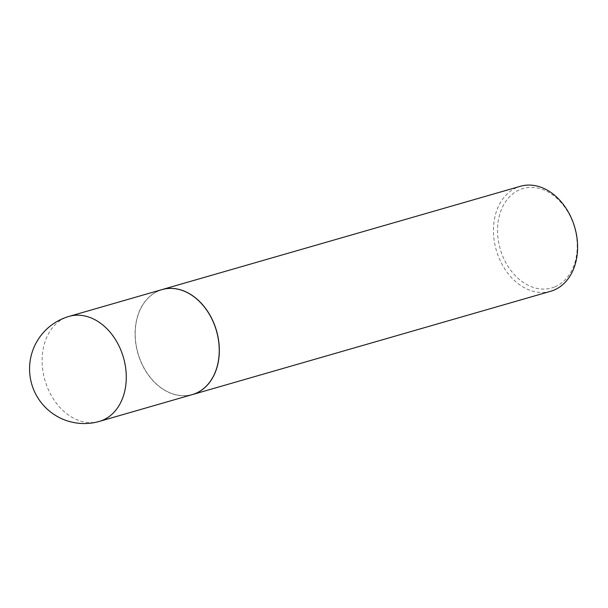 <?xml version="1.0" encoding="UTF-8"?>
<svg xmlns="http://www.w3.org/2000/svg" width="608" height="608" viewBox="0 0 608 608"><rect width="100%" height="100%" fill="white"/><g stroke="black" fill="none" stroke-linecap="round" stroke-linejoin="round"><path stroke-width="0.46" stroke-dasharray="3.04 2.28" d="M192.295 394.6A54.644 40.865 73.9 0 1 139.141 357.322A54.644 40.865 73.9 0 1 162.024 289.59M195.153 393.467A54.5 40.751 73.9 0 1 139.247 357.276A54.5 40.751 73.9 0 1 159.174 290.723A54.5 40.751 73.9 0 1 215.08 326.914A54.5 40.751 73.9 0 1 195.153 393.467M192.348 394.592A54.644 40.865 73.9 0 1 138.578 355.323A54.644 40.865 73.9 0 1 159.212 290.556A54.644 40.865 73.9 0 1 162.07 289.575M550.666 291.285A54.644 40.865 73.9 0 1 496.858 252.062A54.644 40.865 73.9 0 1 517.492 187.272A54.644 40.865 73.9 0 1 520.395 186.276M554.466 287.006A51.733 38.684 73.9 0 1 501.395 252.654A51.733 38.684 73.9 0 1 520.311 189.483A51.733 38.684 73.9 0 1 573.382 223.835A51.733 38.684 73.9 0 1 554.466 287.006M99.34 421.405A54.644 40.865 73.9 0 1 46.178 384.119A54.644 40.865 73.9 0 1 66.158 317.384A54.644 40.865 73.9 0 1 69.061 316.388"/><path stroke-width="0.91" d="M162.024 289.59A54.644 40.865 73.9 0 1 215.179 326.868A54.644 40.865 73.9 0 1 192.295 394.6L99.34 421.405A54.644 40.865 73.9 0 0 102.235 420.409A54.644 40.865 73.9 0 0 122.216 353.674A54.644 40.865 73.9 0 0 69.061 316.388L162.024 289.59M162.07 289.575A54.644 40.865 73.9 0 1 162.116 289.56A54.644 40.865 73.9 0 1 215.924 328.784A54.644 40.865 73.9 0 1 195.29 393.581A54.644 40.865 73.9 0 1 192.394 394.577A54.644 40.865 73.9 0 1 192.348 394.592M162.116 289.56L520.395 186.276A54.644 40.865 73.9 0 1 574.195 225.5A54.644 40.865 73.9 0 1 553.569 290.29A54.644 40.865 73.9 0 1 550.666 291.285L192.394 394.577M69.061 316.388A54.644 54.644 0 0 0 32.52 386.642A54.644 54.644 0 0 0 99.34 421.405"/></g></svg>
